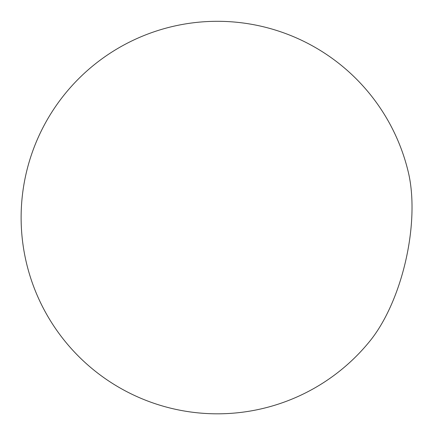 <?xml version="1.0" encoding="UTF-8"?>
<svg xmlns="http://www.w3.org/2000/svg" width="434" height="434" viewBox="0 0 434 434"><rect width="100%" height="100%" fill="white"/><g stroke="black" fill="none" stroke-linecap="round" stroke-linejoin="round"><path stroke-width="0.65" d="M408.356 172.341A116.182 51.288 102.8 0 1 370.256 340.63A196.255 196.255 0 0 1 49.281 318.849A196.255 196.255 0 0 1 180.007 24.895A196.255 196.255 0 0 1 408.356 172.341"/></g></svg>

